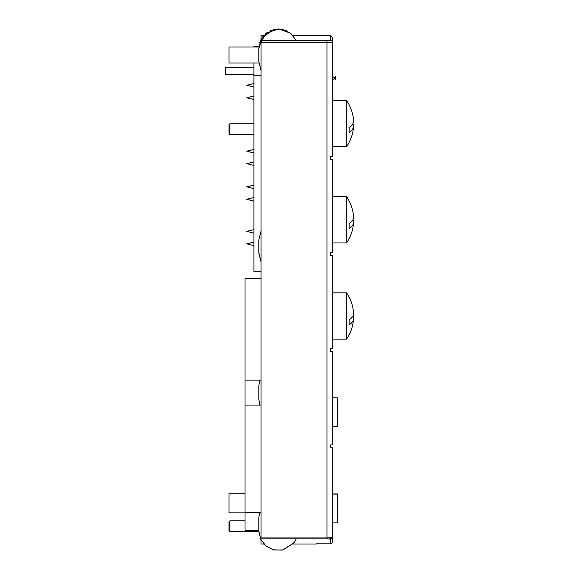 <?xml version="1.0" encoding="UTF-8"?>
<svg xmlns="http://www.w3.org/2000/svg" width="579" height="579" viewBox="0 0 579 579"><rect width="100%" height="100%" fill="white"/><g stroke="black" fill="none" stroke-linecap="round" stroke-linejoin="round"><path stroke-width="0.87" d="M263.865 35.406L261.049 35.406L261.049 42.361L326.961 42.361L326.961 537.051L332.303 537.399L332.303 447.813L330.522 447.813L330.522 444.961L332.303 444.961L332.303 351.612L330.522 351.612L330.522 348.761L332.303 348.761L332.303 255.419L330.522 255.419L330.522 252.567L332.303 252.567L332.303 159.218L330.522 159.218L330.522 156.366L332.303 156.366L332.303 42.014A1.78 1.773 180 0 0 330.522 40.241L327.345 40.588M261.049 42.361L261.049 544.014L263.865 544.014M261.049 537.051L326.961 537.051L326.961 538.825L330.522 539.172A1.78 1.773 0 0 0 332.303 537.399L332.303 542.053L332.303 537.399M296.31 40.588L290.788 33.358L282.849 29.457L273.997 29.449L262.121 37.642L258.806 48.542L260.868 39.799L266.622 32.887L278.687 28.95L290.636 33.235L296.31 40.588L290.629 33.235L296.31 40.588L326.961 40.588L326.961 42.361L332.303 42.014L332.303 37.186L330.522 35.406L330.522 40.241M261.049 538.825L327.497 538.832M328.749 538.875L330.052 539.006M327.678 40.581L328.242 40.566M326.961 42.361L327.627 42.361M329.646 42.318L331.506 42.195M331.622 42.187L332.303 42.014M316.337 543.833L317.046 543.833M253.92 63.017L253.92 271.732L261.049 271.732M266.63 32.88L265.812 33.531L258.958 46.146L253.92 46.146L253.92 46.986M253.92 67.475L225.419 67.475L225.419 74.597L253.92 74.597M261.049 75.769L253.92 75.769M258.871 46.986L228.98 46.986L228.98 63.017L258.871 63.017M245.011 493.243L228.98 493.243L228.98 512.835L245.011 512.835M261.049 380.121L245.011 380.121L245.011 278.571L261.049 278.571M261.049 512.574L245.011 512.574L245.011 405.061L261.049 405.061M245.011 512.574L245.011 530.386L258.806 530.386M245.011 405.061L245.011 380.121M335.871 78.049L335.871 79.945L335.871 78.049M332.303 95.976L332.303 63.907M332.303 522.859L337.651 522.859L337.651 494.126L332.303 494.126L337.651 493.909L332.303 493.909M332.303 397.925L337.651 397.925L332.303 397.708M337.651 426.658L332.303 426.658L337.651 426.658L337.651 397.925M229.87 531.544L228.98 530.654L228.98 521.744L229.87 520.854L229.87 531.544L258.82 531.544L260.839 539.563L265.993 546.04L273.932 549.949L282.784 549.978L293.567 543.283L296.31 538.825L293.705 543.109L282.993 549.927L274.149 549.999L266.166 546.178L260.745 539.367L258.806 530.871L260.724 539.331L266.108 546.127L274.07 549.985L282.921 549.941L293.662 543.167L296.31 538.825L293.734 543.08L282.436 550.05L273.585 549.869L265.725 545.809L260.76 539.404L258.82 531.544M245.011 520.854L229.87 520.854M229.87 134.451L228.98 133.561L228.98 124.659L229.87 123.768L229.87 134.451L253.92 134.451M253.92 123.768L229.87 123.768M352.937 123.588A41.109 14.062 180 0 1 353.581 126.432A41.109 14.062 180 0 1 349.094 132.497A36.701 34.494 180 0 0 349.094 127.474A41.109 14.062 0 0 0 353.581 120.743A41.196 41.196 0 0 0 346.553 100.428L346.553 146.748A41.196 41.196 0 0 0 353.581 126.432M353.581 216.944A41.109 14.062 0 0 1 349.094 223.675A36.701 34.494 180 0 1 349.094 228.698A41.109 14.062 180 0 0 353.581 222.633A41.196 41.196 0 0 1 346.553 242.941A41.196 41.196 0 0 0 353.581 222.633A41.109 14.062 180 0 0 352.937 219.788A41.109 14.062 0 0 0 353.581 216.944A41.196 41.196 0 0 0 346.553 196.628L346.553 242.948L332.303 242.948M352.937 315.982A41.109 14.062 180 0 1 353.581 318.826A41.109 14.062 180 0 1 349.094 324.891A36.701 34.494 180 0 0 349.094 319.869A41.109 14.062 0 0 0 353.581 313.145A41.196 41.196 0 0 0 346.553 292.829L346.553 339.142A41.196 41.196 0 0 0 353.581 318.826M316.272 543.833L330.522 543.833A1.78 1.78 0 0 0 332.303 542.053A1.78 1.78 180 0 1 330.522 543.833L316.3 543.833M330.522 539.172L330.522 543.833M326.961 40.588L261.049 40.588M330.522 542.255L330.522 537.146M292.945 544.014L316.272 544.014M292.945 35.406L330.522 35.406M253.92 242.058L246.777 243.839L253.92 245.619M253.92 229.588L246.777 231.368L253.92 233.149M253.92 197.519L246.777 199.299L253.92 201.079M253.92 185.048L246.777 186.829L253.92 188.609M253.92 161.888L246.777 163.669L253.92 165.449M253.92 149.418L246.777 151.199L253.92 152.979M253.92 95.976L246.777 97.757L253.92 99.537M253.92 83.506L246.777 85.287L253.92 87.067M332.303 79.945L335.393 78.158L332.303 79.945L335.393 78.158L332.303 76.377M335.871 76.377L335.393 78.158L335.871 79.945M258.806 529.228L258.806 517.959L258.806 530.871L258.806 517.959L259.558 512.574L258.806 517.959M270.241 30.73L278.665 28.95L287.046 30.955L281.756 29.239M263.054 36.368L259.812 42.347M258.806 49.034L258.806 61.461L261.049 70.551L258.806 61.461L258.806 49.034M258.806 60.969L258.806 61.461L258.806 60.969M258.806 386.135L258.806 399.047L259.754 405.061L258.806 399.047L258.806 386.128L259.754 380.121L258.806 386.128M258.806 252.473L258.806 240.053L258.806 252.965L261.049 262.063L258.806 252.473M261.049 230.956L258.806 240.053L258.806 252.965L258.806 240.053L261.049 230.956M332.303 146.748L346.553 146.748M332.303 100.428L346.553 100.428M332.303 339.142L346.553 339.142M332.303 292.829L346.553 292.829M332.303 196.628L346.553 196.628"/></g></svg>
